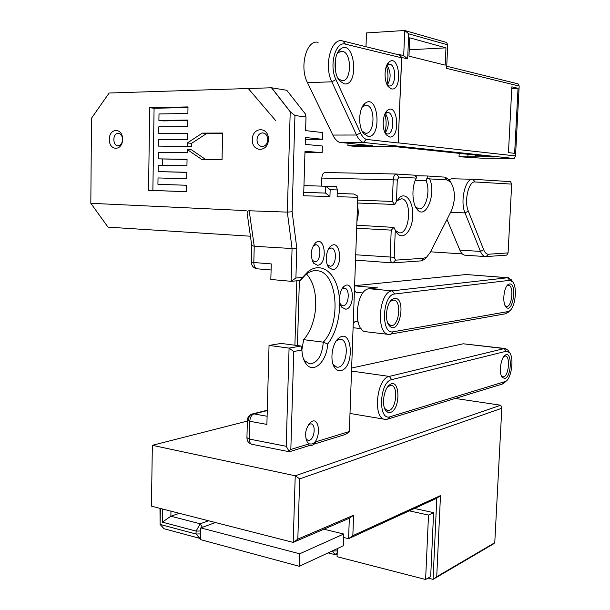 <?xml version="1.0" encoding="UTF-8"?>
<svg xmlns="http://www.w3.org/2000/svg" width="610" height="610" viewBox="0 0 610 610"><rect width="100%" height="100%" fill="white"/><g stroke="black" fill="none" stroke-linecap="round" stroke-linejoin="round"><path stroke-width="0.91" d="M353.251 323.399L354.982 321.63L357.757 320.929M362.965 292.96L356.042 292.312L354.448 290.185M507.985 277.725L466.231 274.531L354.608 285.701M354.601 285.838L377.483 287.897L369.363 288.759C355.729 288.988 352.42 331.23 365.954 331.748L366.145 331.771M390.27 301.386L393.816 299.975C402.082 300.57 399.07 327.219 390.926 325.542L387.968 323.452M394.708 293.997L509.708 280.333L512.705 281.828C517.471 287.119 515.419 307.028 509.724 310.795L508.069 311.573L393.183 331.779C380.64 335.035 382.203 294.508 394.708 293.997L392.299 290.848C378.947 291.115 375.539 333.952 388.799 334.417L505.72 313.753L508.992 311.512M511.622 280.287L508.42 277.756L507.604 277.748L392.299 290.848L369.363 288.759M509.518 283.947L508.13 284.565C503.768 287.409 502.183 302.834 505.842 306.838C512.568 315.217 517.722 282.948 509.518 283.947M394.533 298.366L392.1 299.457C386.328 303.391 384.445 320.082 389.157 325.473C399.123 337.749 407.114 297.085 394.533 298.366M361.089 328.637L353.091 327.715M354.982 321.63L358.009 321.966M507.009 285.739L508.603 285.289C514.238 285.632 511.973 307.692 506.43 306.426L505.149 305.724M508.687 351.307L507.947 350.178L505.385 348.531L504.203 348.592L389.31 376.416C376.423 378.299 372.55 419.161 385.23 419.367L387.594 419.139L502.35 384.048L504.912 382.287M391.696 379.633L506.292 351.23L509.525 352.588C514.154 357.712 511.714 377.506 505.987 381.296L390.194 416.714C377.72 421.525 379.26 381.776 391.696 379.633L389.31 376.416L351.528 371.055M351.642 368.021L463.234 343.788L505.385 348.531M504.859 378.452C511.981 376.744 512.171 349.56 504.988 355.356C500.604 358.2 498.705 373.541 502.266 377.43L504.859 378.452M390.369 412.451C400.991 409.737 400.107 376.538 389.561 384.925C383.736 388.86 381.357 405.505 385.894 410.728L387.975 412.383L390.369 412.451M387.952 386.526L391.185 385.337C398.513 385.634 396.431 408.906 388.944 410.5L387.594 410.621L384.658 408.479M503.959 356.385L505.416 356.004C510.517 356.171 508.809 375.836 503.616 376.858L501.527 376.195M415.196 180.522L426.115 180.789L427.549 177.792L429.661 178.898L447.031 179.927L450.759 182.184C455.38 190.419 455.617 199.905 451.461 210.633L430.18 252.517L426.733 257.001L423.744 258.243L395.562 260.15L394.19 257.298L395.28 230.229L396.98 233.043C402.813 240.645 411.689 231.518 412.673 217.442C413.938 203.404 406.71 191.692 399.817 197.327L396.431 201.559L397.293 179.98L398.909 177.068L416.317 178.105L416.798 177.136L413.984 175.146L396.462 174.025C394.624 174.269 393.549 176.206 393.214 179.836L321.798 178.067L321.539 186.119M321.798 178.067C322.103 174.59 323.231 172.737 325.176 172.508L396.332 174.018M356.682 228.231L391.216 230.123L393.961 227.408L356.789 225.22M395.28 230.229L393.961 227.408M391.216 230.123L390.141 257.214C390.156 260.485 390.964 262.376 392.573 262.887L421.152 260.882L424.606 259.441L427.175 256.635M397.293 179.98L393.214 179.836L392.36 201.437L357.696 200.126M394.571 204.472L392.36 201.437M396.431 201.559L394.883 204.312M427.549 177.792L427.29 175.985L445.155 177.152L449.021 179.714L449.783 180.804M426.115 180.789C430.835 190.945 425.696 210.526 418.689 208.803L415.578 206.904M416.317 178.105C411.514 186.462 411.918 203.244 417.004 209.154C425.551 220.927 436.615 193.888 429.661 178.898M396.927 200.705L401.67 198.776C412.574 199.798 409.737 235.163 398.97 232.768L395.387 230.458M357.49 205.822C358.642 210.938 358.459 216.039 356.941 221.125M446.985 219.44L459.856 250.1C461.183 253.165 462.83 254.866 464.82 255.201L465.422 255.239M472.575 179.256L451.804 178.768L448.922 179.599M508.084 252.898L488.518 254.225C486.559 254.294 484.95 252.792 483.677 249.719L468.32 211.151C463.882 201.117 468.663 180.827 475.129 181.963L511.676 184.106L508.084 252.898L506.735 255.117L486.086 256.596L464.82 255.201M511.676 184.106L510.555 181.643L472.88 179.264C465.399 177.906 459.841 201.361 465.011 212.921L480.474 251.427C481.755 254.515 483.356 256.231 485.293 256.566M430.538 251.808L462.319 253.905M476.036 155.123L475.541 156.785L493.665 156.976L395.074 146.621L354.143 146.27L347.913 145.653L372.565 145.76L339.465 142.351C336.865 141.2 334.646 138.767 332.816 135.062L307.471 82.67C299.121 66.925 306.563 39.17 318.107 42.334M386.877 84.21C388.433 78.126 388.288 72.087 386.435 66.094M384.803 132.248C386.549 126.232 386.549 120.216 384.818 114.2M475.541 156.785L467.862 156.816L467.984 154.284M459.208 153.362L459.055 156.724L467.878 156.816M459.055 156.724L480.817 158.127L514.131 158.501L363.453 142.443L339.465 142.351M397.949 54.557L399.199 54.496L401.7 57.447L407.671 58.903L408.692 33.825L404.72 30.5L403.706 55.609L399.207 54.504L399.192 54.946L342.416 40.885C331.085 37.645 323.674 65.827 331.817 81.816L356.53 135.016C358.314 138.775 360.479 141.238 363.026 142.404M399.199 54.496L399.176 54.938M399.192 54.946L401.601 57.797L398.193 142.953L366.259 139.4L363.453 142.443M401.7 57.447L398.193 142.953M366.259 139.4C363.987 138.417 362.058 136.243 360.479 132.881L335.942 79.59C328.805 65.468 335.553 40.763 345.473 44.164L401.601 57.797M347.997 143.228L347.913 145.653M446.741 66.246L518.035 83.852L519.179 86.048L515.519 155.939L514.131 158.501M515.519 155.939L398.277 142.854M368.036 136.35C382.249 138.127 378.33 92.636 365.054 103.334C358.642 107.962 357.803 126.85 363.682 133.567L368.036 136.35M391.521 88.923C402.76 91.149 399.634 53.436 389.195 61.9C384.094 65.575 383.614 81.351 388.41 86.795L391.521 88.923M344.109 83.829C359.793 86.765 354.646 37.561 340.319 49.212C333.693 54.137 333.228 73.482 339.518 80.711L344.109 83.829M389.637 137.006C400.686 138.455 397.895 101.946 387.51 110.319C382.371 113.986 381.639 129.549 386.344 134.901L389.637 137.006M518.035 88.305L511.859 86.826L508.466 152.63L514.642 153.346L518.035 88.305L511.767 88.473M407.671 58.903L403.706 55.609M408.692 33.825L447.702 44.858L446.634 42.494L404.72 30.5L366.488 32.932L365.992 46.68M447.702 44.858L446.65 68.389L519.179 86.048M445.979 47.862L445.208 65.148L408.967 56.143L409.722 37.82L445.979 47.862L409.226 49.776M385.093 113.59L388.044 112.461C394.945 113.185 394.014 135.298 387.152 133.948L385.078 132.85M385.185 113.498L385.802 114.177C389.264 120.879 389.058 127.132 385.169 132.934M362.073 107.322L363.057 106.346L366.579 105.278C375.821 106.3 374.685 134.94 365.497 133.186L362.195 131.219M359.862 123.022L359.824 115.618M337.002 53.993L338.39 52.46L342.294 51.293C352.412 52.551 351.581 83.082 341.539 80.611L337.971 78.332M335.805 72.354L335.309 60.184M386.748 65.354L389.744 64.172C396.759 64.988 396.02 87.672 389.066 85.918L387.213 84.92M386.793 65.3L387.51 66.063C391.056 72.773 390.979 79.071 387.266 84.965M308.523 424.56L310.856 423.828C316.163 424.026 314.714 439.101 309.27 440.336L308.157 440.443L305.9 438.864M311.817 443.988C321.447 441.358 320.12 414.686 310.673 422.196C305.313 428.411 304.222 435.128 307.402 442.349L309.423 443.95L311.817 443.988M314.058 444.133L345.016 434.564L348.92 432.36L349.347 431.514L316.155 441.701C314.257 444.476 312.213 445.796 310.033 445.643L307.486 444.362L290.833 449.463L288.827 450.874L286.204 446.284L249.337 439.07C249.391 442.181 250.344 443.943 252.197 444.362L288.98 451.674M309.499 445.544L289.956 451.591L289.178 451.713L288.827 450.874M307.486 444.362L308.286 445.308L309.43 445.529M290.833 449.463L293.761 351.505L301.889 350.026C302.186 355.844 303.566 360.434 306.037 363.796C313.418 374.365 326.96 361.448 327.654 344.002C338.031 331.177 342.477 306.563 337.772 288.568C333.19 270.466 319.861 262.224 307.943 271.679L302.392 277.489L295.911 278.023L296.803 248.156L292.129 211.769L294.943 115.542L290.215 111.798L287.333 212.112L292.129 211.769M286.204 446.284L289.079 348.096L269.04 345.435L281.164 343.43L301.073 346.03L289.079 348.096L293.761 351.505M251.762 245.754L251.35 262.025L253.813 262.513C253.905 266.12 255.026 268.217 257.176 268.812L257.443 268.835M254.225 246.28L253.813 262.513L271.259 263.916L270.832 279.471L291.1 281.309L292.068 248.529L254.225 246.28L251.739 245.456L247.431 215.261C246.707 212.295 247.294 210.801 249.2 210.77L287.333 212.112L292.068 248.529L296.803 248.156M290.215 111.798L271.481 87.771L248.285 88.519L109.121 93.025L91.508 118.203L90.821 203.298L246.158 210.618M248.285 88.519L275.949 120.917L248.278 88.519M149.709 107.734L148.543 190.32L186.469 191.7L186.584 185.242L157.929 184.327L158.028 177.945L186.698 178.738L186.82 172.272L158.12 171.608L158.211 165.211L186.942 165.745L187.056 159.279L158.318 158.867L158.409 152.447L187.171 152.736L187.232 149.503L201.834 159.477L222.04 159.767L222.619 133.041L202.352 133.117L187.346 142.969L187.293 146.255L158.508 146.103L158.608 139.667L187.407 139.69L187.529 133.194L158.699 133.293L158.806 126.827L187.644 126.605L187.766 120.071L158.897 120.437L158.996 113.963L187.88 113.475L188.002 106.91L149.709 107.734L154.078 108.26L152.874 190.45L148.543 190.32L186.469 191.662L152.874 190.45M122.595 139.385C122.762 127.467 109.312 127.597 109.304 139.37C109.083 151.12 122.488 151.272 122.595 139.385M252.265 139.53C251.816 152.485 268.118 152.668 268.43 139.545C268.819 126.4 252.456 126.56 252.265 139.53M271.481 87.771L286.791 90.28L305.282 113.864L305.999 117.006L305.587 130.616L322.82 132.583L322.598 139.309L305.419 137.502L305.206 144.379L322.385 146.019L322.171 152.721L304.962 152.569M294.943 115.542L305.999 117.006M322.171 152.721L305 151.234L303.65 195.795L329.934 196.496L330.162 189.687L337.338 189.946L337.109 196.702L357.796 197.297L349.347 431.514M340.845 370.621C354.822 368.021 352.572 327.189 338.924 338.009C331.893 342.881 329.438 361.57 334.989 368.082C336.667 370.217 338.619 371.071 340.845 370.621M317.551 265.266C327.928 264.755 325.389 234.842 315.576 242.719C310.574 248.903 309.926 255.735 313.631 263.2L317.551 265.266M332.77 269.65C343.316 269.071 340.906 238.037 330.879 246.082C325.946 249.574 324.688 262.757 328.82 267.584L332.77 269.65M345.748 309.217C355.668 308.164 353.769 278.633 344.208 286.273C339.366 289.659 337.932 302.728 341.89 307.341L345.748 309.217M90.821 203.298L108.008 227.141L250.42 236.215M122.564 139.56C122.29 143.144 120.879 145.21 118.34 145.744C112.644 146.514 112.248 133.499 117.966 133.361C120.772 133.575 122.305 135.641 122.564 139.56M305.366 139.293L322.598 139.309M305.412 137.707L307.379 137.707L305.412 137.707M187.346 142.969L191.631 143.335L191.571 146.591L187.293 146.255M158.508 146.103L191.571 146.591M158.699 133.293L187.522 133.613M158.897 120.437L163.244 120.902L187.758 120.605M248.682 419.314C248.85 416.615 249.94 414.861 251.945 414.037L253.943 413.9C251.518 414.884 250.138 417.339 249.787 421.266L266.89 424.415L269.04 345.435M251.945 414.037L251.945 414.037C249.223 415.044 247.706 416.996 247.385 419.916L249.787 421.266L249.337 439.07L246.943 437.622L247.378 420.343M301.866 349.934L303.666 339.671C309.697 332.717 313.54 323.452 315.195 311.878L315.69 299.8L315.347 310.665M315.69 299.8L315.568 297.954C314.63 287.531 311.603 279.533 306.494 273.966M341.935 289.026L344.482 288.141C350.224 288.515 349.012 305.534 343.232 305.831L340.426 304.497M336.163 341.043L339.305 339.335L340.571 339.312C349.461 339.816 347.357 365.924 338.337 367.167L336.918 367.235L333.083 364.406M328.424 249.162L331.352 248.034C337.452 248.499 336.323 266.25 330.208 266.227L327.288 264.694L328.82 267.584M313.098 245.906L316.003 244.755C321.836 245.205 320.799 261.835 314.958 261.774L312.084 260.226M295.911 278.023L291.1 281.309L300.219 280.524L305.869 274.439C309.727 271.442 313.616 270.207 317.52 270.741C337.795 272.418 341.478 323.292 323.292 342.157L303.666 339.671M301.889 350.026L301.073 346.03M327.654 344.002L323.292 342.157C322.065 355.767 317.535 363.026 309.697 363.941L304.649 360.708L303.467 358.825M187.049 159.5L158.318 158.867M222.612 133.476L206.615 133.529L191.631 143.335M187.994 107.551L154.078 108.26M157.929 184.327L186.584 185.265M186.82 172.394L158.12 171.608M187.232 149.503L191.509 149.824L205.753 159.538M337.338 189.946L336.529 186.683L325.74 186.248L325.519 193.073L303.757 192.333M303.955 185.6L325.74 186.248L330.162 189.687M300.219 280.524L302.392 277.489M329.934 196.496L325.519 193.073L303.75 192.386M357.796 197.297L357.437 195.978L353.823 194.026L337.216 193.454L353.587 194.003M267.76 139.743C267.386 143.647 265.67 145.92 262.613 146.552C259.143 146.385 257.267 144.112 257.001 139.736C257.374 135.801 259.105 133.529 262.201 132.911C265.64 133.102 267.493 135.382 267.76 139.743M202.352 133.117L206.615 133.529M440.481 495.594L352.839 535.656L348.584 538.691L436.791 498.233L440.481 495.594L436.729 576.717L433.077 579.37L493.505 543.899L494.771 542.702L436.729 576.717M352.839 535.656L353.594 515.229L349.332 518.264L348.584 538.691L343.605 537.471M353.594 515.229L297.825 539.126L293.196 542.412L349.332 518.264M295.225 475.785L293.196 542.412L151.432 506.17L152.347 445.315L295.225 475.785L299.685 478.888L501.801 408.258L500.741 405.231L295.225 475.785M297.825 539.126L299.685 478.888M501.801 408.258L494.771 542.702M436.791 498.233L433.077 579.37L428.06 578.082M455.266 398.444L500.741 405.231M337.147 554.772L335.569 554.368M160.354 508.45L160.102 524.44L159.98 508.351M247.363 421.091L152.347 445.315M337.361 548.581L337.078 556.701L425.612 579.5L430.683 576.557L433.596 512.629L414.48 508.473M409.295 510.844L428.51 515.069L433.596 512.629M428.51 515.069L425.612 579.5M337.2 553.262L334.981 554.642L337.216 552.691M332.389 550.899L334.981 554.642L328.119 552.881M332.114 551.021L337.284 550.929M170.952 511.157L170.861 516.205L200.171 523.799L202.406 527.314M179.363 513.307L170.861 516.205L162.351 522.152L162.557 509.014M200.675 533.895L196.039 534.024L199.882 538.386L164.029 528.74L160.102 524.44L196.039 534.024L196.1 531.096L162.351 522.152M200.736 530.967L196.1 531.096L200.171 523.799L208.551 520.772M323.895 529.205L343.727 534.017L343.3 545.82L299.296 566.293L200.56 539.652L200.797 527.902L215.452 522.534M200.591 538.119L199.882 538.386L200.598 537.684M299.296 566.293L299.685 553.788L200.797 527.902M299.685 553.788L343.727 534.017M509.708 280.333L507.604 277.748L466.231 274.531M390.553 334.379L393.183 331.779M505.72 313.753L508.069 311.573M506.292 351.23L504.203 348.592L463.234 343.788M504.676 381.99L502.35 384.048M390.194 416.714L387.594 419.139M394.19 257.298L355.721 254.774M427.236 175.985L415.158 175.718M447.031 179.927L444.705 177.098M423.744 258.243L421.152 260.882M395.562 260.15L392.901 262.895M427.808 177.922L426.809 178.547M398.909 177.068L396.462 174.025M488.518 254.225L486.086 256.596M483.677 249.719L480.474 251.427L459.856 250.1M468.32 211.151L465.011 212.921L450.615 212.303M475.129 181.963L472.88 179.264M475.571 156.785L493.665 156.976M345.473 44.164L342.843 40.977M360.479 132.881L356.53 135.016L332.816 135.062M335.942 79.59L331.817 81.816L307.471 82.67M254.24 246.28L249.2 210.77M271.641 87.794L290.505 112.026M267.111 416.256L253.943 413.9L267.271 410.591M297.428 345.557L299.388 280.6M162.55 165.287L162.649 159.149M512.705 281.828L511.066 279.487M509.724 310.795L507.634 312.854M365.954 331.748L388.799 334.417M388.219 323.796L389.157 325.473M390.804 300.928L392.1 299.457M505.393 306.174L505.842 306.838M507.123 285.579L508.13 284.565M509.525 352.588L507.947 350.178M505.987 381.296L503.868 383.24M384.719 419.283L350.003 413.45M385.001 408.974L385.894 410.728M388.227 386.305L389.561 384.925M501.702 376.545L502.266 377.43M504.195 356.103L504.988 355.356M357.59 203.016L394.639 204.472M450.759 182.184L449.021 179.714M426.733 257.001L424.606 259.441M392.573 262.887L355.531 260.135M415.822 207.362L417.004 209.154M395.448 230.58L396.98 233.043M397.728 199.988L399.817 197.327M475.404 155.062L475.335 156.396M385.52 133.674L386.344 134.901M385.489 113.231L387.51 110.319M386.999 112.476L388.044 112.461M362.416 131.63L363.682 133.567M363.057 106.346L365.054 103.334M363.232 105.347L363.72 105.339M365.093 105.309L366.579 105.278M338.176 78.698L339.518 80.711M338.39 52.46L340.319 49.212M338.329 51.499L338.985 51.469M340.304 51.4L342.294 51.293M387.8 85.934L388.41 86.795M387.197 64.927L389.195 61.9M388.509 64.225L389.744 64.172M306.083 439.131L307.402 442.349M308.599 424.453L310.673 422.196M271.092 269.986L257.176 268.812C253.531 268.118 251.587 265.899 251.35 262.163M118.988 133.453L117.966 133.361M246.936 438.094C247.172 441.274 248.788 443.34 251.793 444.278M331.352 248.034L330.91 248.011M315.568 244.724L316.003 244.755M316.01 270.619L317.52 270.741M296.826 280.813L294.897 345.222M252.578 413.885L267.279 410.248M340.456 304.588L341.89 307.341M342.088 288.896L344.208 286.273M333.54 365.07L334.989 368.082M336.758 340.532L338.924 338.009M328.798 248.834L330.879 246.082M312.122 260.279L313.631 263.2M313.517 245.533L315.576 242.719M304.649 360.708L306.037 363.796M305.869 274.439L307.943 271.679M263.772 133.079L262.201 132.911"/></g></svg>
